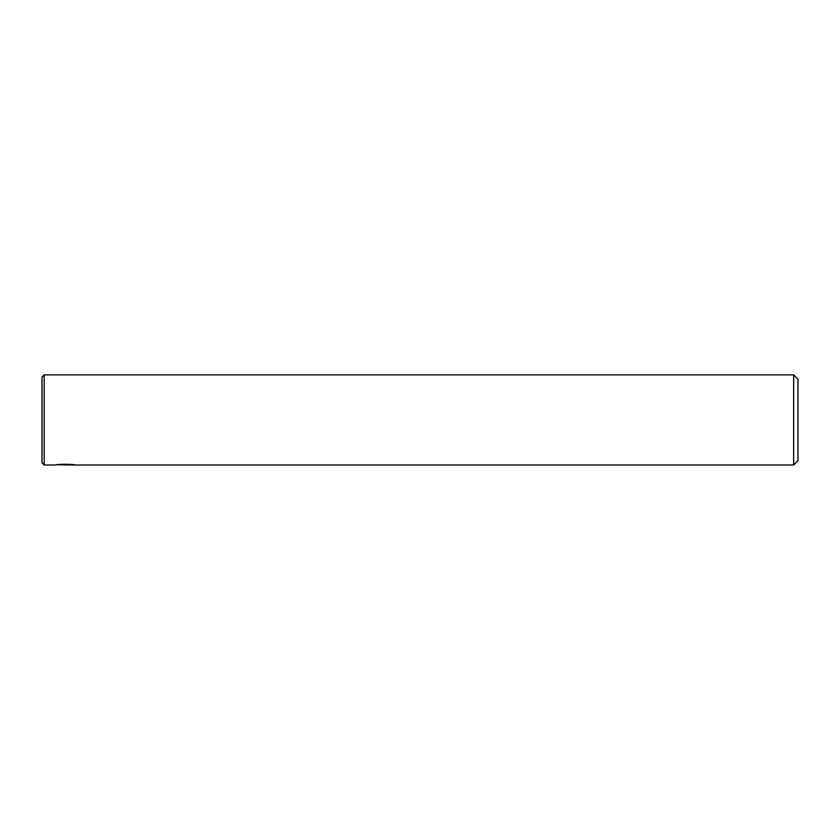 <?xml version="1.0" encoding="UTF-8"?>
<svg xmlns="http://www.w3.org/2000/svg" width="840" height="840" viewBox="0 0 840 840"><rect width="100%" height="100%" fill="white"/><g stroke="black" fill="none" stroke-linecap="round" stroke-linejoin="round"><path stroke-width="1.26" d="M793.643 374.861L798 379.229L798 460.635L793.643 465.003L793.643 374.861L44.184 374.861L44.184 465.003L56.396 465.003C55.829 464.016 74.97 464.016 74.424 465.003L57.75 464.751M44.184 465.003L42 462.819L42 377.044L44.184 374.861M74.424 465.003L793.643 465.003"/></g></svg>
